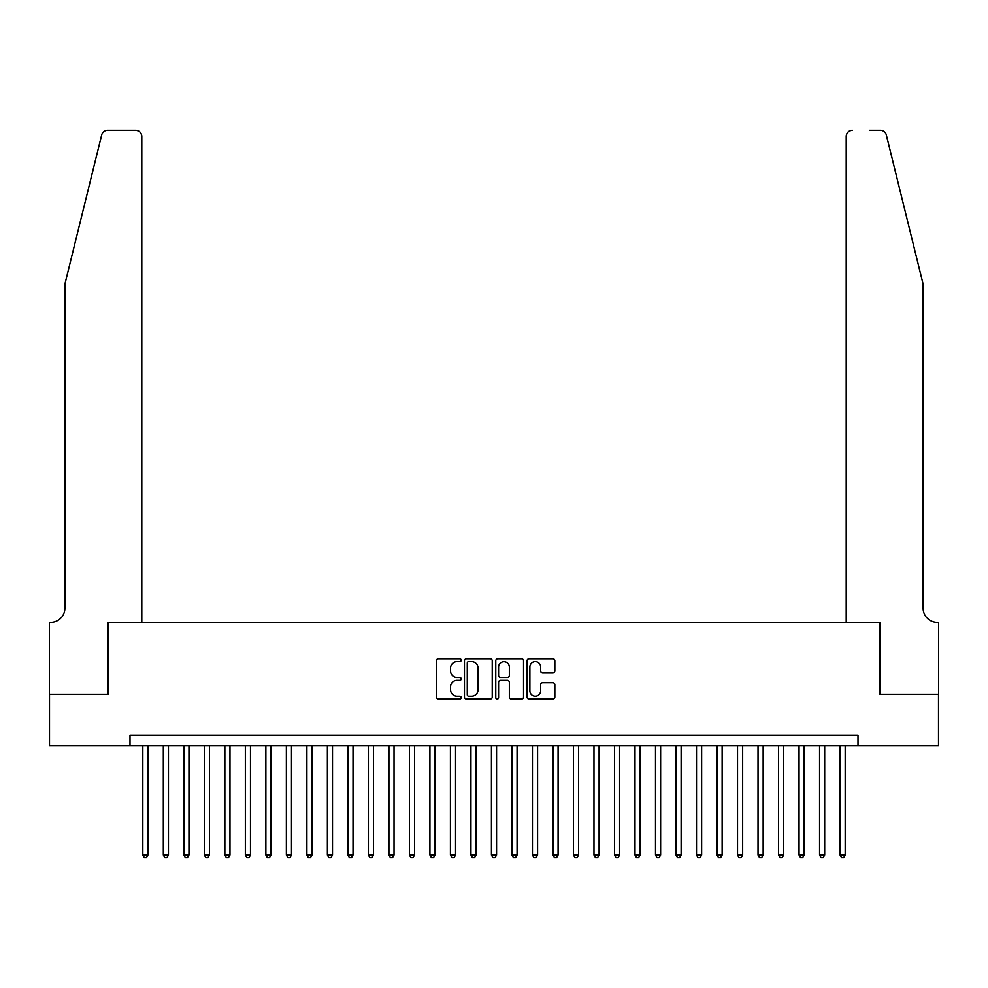 <?xml version="1.0" encoding="UTF-8"?>
<svg xmlns="http://www.w3.org/2000/svg" width="988" height="988" viewBox="0 0 988 988"><rect width="100%" height="100%" fill="white"/><g stroke="black" fill="none" stroke-linecap="round" stroke-linejoin="round"><path stroke-width="1.48" d="M461.186 660.157A1.408 1.408 0 0 0 459.778 658.749L438.388 658.749A2.013 2.013 0 0 0 436.375 660.762L436.375 696.985A2.013 2.013 0 0 0 438.388 698.998L459.778 698.998A1.408 1.408 0 0 0 461.186 697.59A1.408 1.408 0 0 0 459.778 696.182L457.012 696.182A6.447 6.447 0 0 1 450.565 689.748L450.565 686.722A6.447 6.447 0 0 1 457.012 680.287L459.778 680.287A1.408 1.408 0 0 0 461.186 678.88A1.408 1.408 0 0 0 459.778 677.459L457.012 677.459A6.447 6.447 0 0 1 450.565 671.025L450.565 667.999A6.447 6.447 0 0 1 457.012 661.565L459.778 661.565A1.408 1.408 0 0 0 461.186 660.157M552.823 672.939A2.013 2.013 0 0 0 554.836 670.926L554.836 660.762A2.013 2.013 0 0 0 552.823 658.749L529.074 658.749A2.013 2.013 0 0 0 527.061 660.762L527.061 696.985A2.013 2.013 0 0 0 529.074 698.998L552.823 698.998A2.013 2.013 0 0 0 554.836 696.985L554.836 684.709A2.013 2.013 0 0 0 552.823 682.696L542.659 682.696A2.013 2.013 0 0 0 540.646 684.709L540.646 690.797A5.385 5.385 0 0 1 535.261 696.182A5.385 5.385 0 0 1 529.877 690.797L529.877 666.949A5.385 5.385 0 0 1 535.261 661.565A5.385 5.385 0 0 1 540.646 666.949L540.646 670.926A2.013 2.013 0 0 0 542.659 672.939L552.823 672.939M129.996 745.52L49.499 745.52L49.499 694.255L108.458 694.255L108.458 622.477L879.542 622.477L879.542 694.255L938.501 694.255L938.501 745.52L858.004 745.52L858.004 735.27L129.996 735.27L129.996 745.52L858.004 745.52M492.234 660.762A2.013 2.013 0 0 0 490.221 658.749L466.472 658.749A2.013 2.013 0 0 0 464.459 660.762L464.459 696.985A2.013 2.013 0 0 0 466.472 698.998L490.221 698.998A2.013 2.013 0 0 0 492.234 696.985L492.234 660.762M497.779 658.749L521.528 658.749A2.013 2.013 0 0 1 523.541 660.762L523.541 696.985A2.013 2.013 0 0 1 521.528 698.998L511.364 698.998A2.013 2.013 0 0 1 509.351 696.985L509.351 682.3A2.013 2.013 0 0 0 507.338 680.287L500.595 680.287A2.013 2.013 0 0 0 498.582 682.3L498.582 697.59A1.408 1.408 0 0 1 497.174 698.998A1.408 1.408 0 0 1 495.766 697.59L495.766 660.762A2.013 2.013 0 0 1 497.779 658.749M468.683 661.565A1.408 1.408 0 0 0 467.275 662.973L467.275 694.774A1.408 1.408 0 0 0 468.683 696.182L471.609 696.182A6.447 6.447 0 0 0 478.044 689.748L478.044 667.999A6.447 6.447 0 0 0 471.609 661.565L468.683 661.565M509.351 667.048A5.385 5.385 0 0 0 503.966 661.664A5.385 5.385 0 0 0 498.582 667.048L498.582 675.446A2.013 2.013 0 0 0 500.595 677.459L507.338 677.459A2.013 2.013 0 0 0 509.351 675.446L509.351 667.048M142.815 745.52L142.815 855.028L147.941 855.028L147.941 745.52M147.941 855.028L146.397 857.695L144.347 857.695L142.815 855.028M101.665 134.986C103.234 131.602 103.234 131.602 101.665 134.986C103.234 131.602 103.234 131.602 101.665 134.986L64.887 284.112L64.887 608.126A14.351 14.351 0 0 1 50.524 622.477L49.4 622.477L49.4 694.255L108.149 694.255L108.149 622.477L141.79 622.477L141.79 136.455A6.15 6.15 0 0 0 135.628 130.305L107.643 130.305A6.15 6.15 0 0 0 101.665 134.986M118.609 130.305L135.628 130.305C139.345 130.688 141.395 132.738 141.79 136.455L141.79 622.477M64.887 608.126A14.351 14.351 0 0 1 50.524 622.477M911.838 238.38L886.335 134.986C884.766 131.602 884.766 131.602 886.335 134.986C884.766 131.602 884.766 131.602 886.335 134.986L923.113 284.112L923.113 608.126A14.351 14.351 0 0 0 937.476 622.477L938.6 622.477L938.6 694.255L879.851 694.255L879.851 622.477L846.21 622.477L846.21 136.455L846.21 622.477M869.391 130.305L880.357 130.305A6.15 6.15 0 0 1 886.335 134.986M852.372 130.305A6.15 6.15 0 0 0 846.21 136.455C846.605 132.738 848.655 130.688 852.372 130.305M923.113 608.126A14.351 14.351 0 0 0 937.476 622.477M163.316 745.52L163.316 855.028L168.442 855.028L168.442 745.52M168.442 855.028L166.91 857.695L164.86 857.695L163.316 855.028M183.83 745.52L183.83 855.028L188.955 855.028L188.955 745.52M188.955 855.028L187.411 857.695L185.361 857.695L183.83 855.028M204.331 745.52L204.331 855.028L209.456 855.028L209.456 745.52M209.456 855.028L207.925 857.695L205.875 857.695L204.331 855.028M224.844 745.52L224.844 855.028L229.969 855.028L229.969 745.52M229.969 855.028L228.426 857.695L226.376 857.695L224.844 855.028M245.345 745.52L245.345 855.028L250.47 855.028L250.47 745.52M250.47 855.028L248.939 857.695L246.889 857.695L245.345 855.028M265.858 745.52L265.858 855.028L270.984 855.028L270.984 745.52M270.984 855.028L269.44 857.695L267.39 857.695L265.858 855.028M286.359 745.52L286.359 855.028L291.485 855.028L291.485 745.52M291.485 855.028L289.953 857.695L287.903 857.695L286.359 855.028M306.873 745.52L306.873 855.028L311.998 855.028L311.998 745.52M311.998 855.028L310.454 857.695L308.404 857.695L306.873 855.028M327.374 745.52L327.374 855.028L332.499 855.028L332.499 745.52M332.499 855.028L330.968 857.695L328.918 857.695L327.374 855.028M347.887 745.52L347.887 855.028L353.012 855.028L353.012 745.52M353.012 855.028L351.469 857.695L349.419 857.695L347.887 855.028M368.388 745.52L368.388 855.028L373.513 855.028L373.513 745.52M373.513 855.028L371.982 857.695L369.932 857.695L368.388 855.028M388.901 745.52L388.901 855.028L394.027 855.028L394.027 745.52M394.027 855.028L392.483 857.695L390.433 857.695L388.901 855.028M409.403 745.52L409.403 855.028L414.528 855.028L414.528 745.52M414.528 855.028L412.996 857.695L410.946 857.695L409.403 855.028M429.916 745.52L429.916 855.028L435.041 855.028L435.041 745.52M435.041 855.028L433.497 857.695L431.447 857.695L429.916 855.028M450.417 745.52L450.417 855.028L455.554 855.028L455.554 745.52M455.554 855.028L454.011 857.695L451.961 857.695L450.417 855.028M470.93 745.52L470.93 855.028L476.055 855.028L476.055 745.52M476.055 855.028L474.524 857.695L472.462 857.695L470.93 855.028M491.431 745.52L491.431 855.028L496.569 855.028L496.569 745.52M496.569 855.028L495.025 857.695L492.975 857.695L491.431 855.028M511.945 745.52L511.945 855.028L517.07 855.028L517.07 745.52M517.07 855.028L515.538 857.695L513.476 857.695L511.945 855.028M532.446 745.52L532.446 855.028L537.583 855.028L537.583 745.52M537.583 855.028L536.039 857.695L533.989 857.695L532.446 855.028M552.959 745.52L552.959 855.028L558.084 855.028L558.084 745.52M558.084 855.028L556.553 857.695L554.503 857.695L552.959 855.028M573.472 745.52L573.472 855.028L578.598 855.028L578.598 745.52M578.598 855.028L577.054 857.695L575.004 857.695L573.472 855.028M593.973 745.52L593.973 855.028L599.099 855.028L599.099 745.52M599.099 855.028L597.567 857.695L595.517 857.695L593.973 855.028M614.487 745.52L614.487 855.028L619.612 855.028L619.612 745.52M619.612 855.028L618.068 857.695L616.018 857.695L614.487 855.028M634.988 745.52L634.988 855.028L640.113 855.028L640.113 745.52M640.113 855.028L638.581 857.695L636.531 857.695L634.988 855.028M655.501 745.52L655.501 855.028L660.626 855.028L660.626 745.52M660.626 855.028L659.082 857.695L657.032 857.695L655.501 855.028M676.002 745.52L676.002 855.028L681.127 855.028L681.127 745.52M681.127 855.028L679.596 857.695L677.546 857.695L676.002 855.028M696.515 745.52L696.515 855.028L701.641 855.028L701.641 745.52M701.641 855.028L700.097 857.695L698.047 857.695L696.515 855.028M717.016 745.52L717.016 855.028L722.142 855.028L722.142 745.52M722.142 855.028L720.61 857.695L718.56 857.695L717.016 855.028M737.53 745.52L737.53 855.028L742.655 855.028L742.655 745.52M742.655 855.028L741.111 857.695L739.061 857.695L737.53 855.028M758.031 745.52L758.031 855.028L763.156 855.028L763.156 745.52M763.156 855.028L761.625 857.695L759.574 857.695L758.031 855.028M778.544 745.52L778.544 855.028L783.669 855.028L783.669 745.52M783.669 855.028L782.125 857.695L780.075 857.695L778.544 855.028M799.045 745.52L799.045 855.028L804.17 855.028L804.17 745.52M804.17 855.028L802.639 857.695L800.589 857.695L799.045 855.028M819.558 745.52L819.558 855.028L824.684 855.028L824.684 745.52M824.684 855.028L823.14 857.695L821.09 857.695L819.558 855.028M840.059 745.52L840.059 855.028L845.185 855.028L845.185 745.52M845.185 855.028L843.653 857.695L841.603 857.695L840.059 855.028"/></g></svg>
